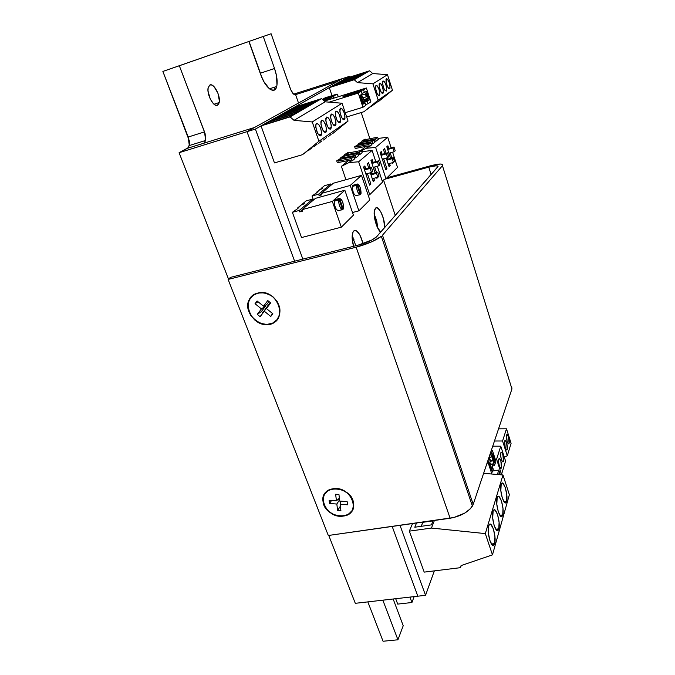 <?xml version="1.0" encoding="UTF-8"?>
<svg xmlns="http://www.w3.org/2000/svg" width="675" height="675" viewBox="0 0 675 675"><rect width="100%" height="100%" fill="white"/><g stroke="black" fill="none" stroke-linecap="round" stroke-linejoin="round"><path stroke-width="1.01" d="M277.307 319.486C266.347 334.825 238.604 312.382 250.526 297.776L254.956 294.072L260.786 292.579L267.114 293.541L272.97 296.823L277.433 301.911L279.821 308.019L279.762 314.196L277.307 319.486L272.827 323.097L267.03 324.506L260.778 323.511L255.023 320.271L250.602 315.276L248.189 309.251L248.155 303.109L250.526 297.776C256.762 291.313 264.237 290.993 272.97 296.823C280.505 304.206 281.948 311.757 277.307 319.486M266.397 308.534L270.692 302.94L267.789 300.586L263.512 306.188L257.091 300.983L255.032 303.708L261.436 308.905L257.259 314.364L260.137 316.693L264.322 311.243L270.768 316.465L272.852 313.774L266.397 308.534L272.852 313.774L270.768 316.465L272.498 313.478L270.768 316.465L264.322 311.243L266.802 307.058L260.137 316.693L266.802 307.058L260.137 316.693L257.259 314.364L261.427 311.521L262.634 312.5L261.427 311.521L257.259 314.364L261.436 308.905L265.587 306.079L261.427 311.521L265.587 306.079L261.436 308.905L255.032 303.708L258.002 301.725L255.032 303.708L257.091 300.983L263.512 306.188L266.541 304.83L263.512 306.188L267.789 300.586L270.692 302.94L266.397 308.534L267.756 305.817L266.397 308.534M264.938 305.547L265.587 306.079L264.938 305.547M269.021 301.59L266.541 304.83L269.021 301.59M267.756 305.817L270.236 302.577L267.756 305.817M353.59 503.575C356.265 521.378 324.498 518.94 323.03 501.415L322.971 498.749L324.608 493.914L328.328 490.362L333.593 488.649L339.584 489.054L345.389 491.51L350.097 495.661L352.983 500.842L353.607 506.258L351.886 511.068L350.224 513.017L345.608 515.624L339.905 516.232L333.973 514.763L328.691 511.439L324.852 506.756L323.03 501.415C319.908 483.604 352.232 485.679 353.59 503.575M339.744 501.078L338.943 494.48L335.635 494.252L336.445 500.842L329.138 500.327L329.535 503.516L336.833 504.031L337.618 510.477L340.9 510.722L340.124 504.267L347.515 504.79L347.136 501.593L339.744 501.078L347.136 501.593L347.515 504.79L340.124 504.267L340.824 501.154L340.124 504.267L340.9 510.722L337.618 510.477L340.36 506.199L337.618 510.477L336.833 504.031L339.584 499.77L336.833 504.031L329.535 503.516L331.518 500.496L329.535 503.516L329.138 500.327L336.445 500.842L339.39 498.175L336.445 500.842L335.635 494.252L338.943 494.48L339.744 501.078M339.998 501.095L340.293 503.525L339.998 501.095M338.133 499.314L339.542 499.416L338.133 499.314M269.84 324.076C251.176 329.231 238.579 297.076 257.951 293.051L252.703 295.625L249.193 300.173L247.936 305.969L249.109 312.145L250.56 315.082L254.905 320.102L260.618 323.384L266.836 324.447L272.632 323.114L277.138 319.57L279.652 314.339L279.779 308.205L277.476 302.113L273.088 297L270.312 295.076L264.136 292.849L257.951 293.051C277.003 287.651 289.339 320.541 269.84 324.076M343.44 516.054C325.392 519.472 314.314 491.189 332.994 488.801L327.89 490.725L324.38 494.429L323.004 499.331L323.182 502.006L325.232 507.288L329.248 511.836L334.614 514.966L337.567 515.843L343.44 516.054L348.553 514.207L352.114 510.562L353.582 505.668L352.713 500.259L351.413 497.627L347.363 493.012L341.913 489.839L338.926 488.962L332.994 488.801C351.397 485.207 362.222 514.072 343.44 516.054M510.924 385.653L442.454 165.687L442.851 164.945L442.597 164.405L440.243 164.017L429.882 165.949C439.442 163.493 443.635 163.409 442.454 165.687L382.489 235.212L473.209 504.36L472.399 506.098C468.062 512.241 460.628 516.291 450.115 518.24L356.155 247.193L372.355 241.532L381.341 236.317C375.739 240.511 367.343 244.139 356.155 247.193L228.116 279.433L230.521 277.366L357.961 245.202C365.96 243.017 371.959 240.418 375.95 237.414L437.737 166.978C438.623 165.341 435.645 165.392 428.794 167.147L385.206 179.137L428.794 167.147L431.123 174.53L428.794 167.147L436.202 165.772L438.033 166.447L376.718 236.672L371.925 239.979L357.961 245.202L230.521 277.366L228.116 279.433L328.303 535.494L228.116 279.433L356.155 247.193L450.115 518.24L328.303 535.494L453.946 517.497L464.906 513.008L470.323 508.79L473.209 504.36L382.489 235.212L442.454 165.687L511.945 388.935L473.209 504.36L511.945 388.935L511.667 386.412M429.882 165.949L386.994 177.761L429.882 165.949M353.337 239.903L354.029 239.76L353.337 239.903M352.418 240.95L353.692 238.967L352.679 240.739M353.101 237.71L352.139 237.735L353.565 246.308C352.105 241.017 351.768 236.647 352.561 233.204L353.649 231.002C357.134 229.441 360.273 233.668 363.066 243.692L359.961 235.06L356.569 230.875L354.502 230.445L352.957 232.057L352.139 237.727M217.493 105.224L218.818 103.714L219.375 100.912L217.957 93.268L214.059 86.67L211.857 85.05L209.917 84.957C213.891 82.831 220.852 96.171 219.181 102.549L217.493 105.224C213.68 107.595 206.516 94.331 208.136 87.75L209.917 84.957L208.145 87.674L208.001 91.007L210.229 98.963L213.368 103.646L215.578 105.207L217.493 105.224M393.314 599.434L403.22 625.725L397.938 639.79L382.852 600.176L397.938 639.79L383.054 641.25L367.841 601.889L383.054 641.25L397.938 639.79L403.22 625.725L393.314 599.434M179.331 65.745L248.872 41.496L179.331 65.745L248.872 41.496L260.693 74.571L263.824 81.574L269.409 88.788L271.215 89.935L274.328 90.07L276.413 87.404L276.969 85.151L276.514 75.76L274.539 68.504L263.25 36.484L271.105 33.75L290.824 89.918L293.642 94.162L295.591 94.643L298.519 103.03L295.591 94.643L337.762 81.219L342.47 78.595L293.642 94.162L342.47 78.595L337.762 81.219L295.549 94.66C293.794 95.057 292.03 92.99 290.25 88.459L271.105 33.75L249.058 41.394L261.579 76.883L260.423 73.187L274.539 68.504C276.995 75.786 277.72 81.776 276.699 86.468C274.885 95.108 265.444 88.417 260.693 74.571L248.872 41.496L162.869 71.432L189.253 140.662L189.506 144.062L188.367 147.648L179.086 152.702L228.513 279.096L179.086 152.702L246.983 131.676L294.612 261.191L246.983 131.676L254.509 127.491L203.96 143.184L205.656 140.425L205.124 133.718L179.331 65.745L204.525 131.887L188.215 137.025L162.869 71.432L179.331 65.745M411.936 602.513L397.71 604.1L395.685 598.717L397.71 604.1L411.936 602.513L409.927 597.097L411.936 602.513L414.146 596.616L411.936 602.513M275.181 89.454L274.379 87.218L275.181 89.454M257.133 38.585L271.105 33.75L257.133 38.585M328.759 535.435L355.303 603.315L328.759 535.435M417.833 596.194L355.303 603.315L417.833 596.194L392.183 526.449L417.833 596.194L425.537 595.316L417.833 596.194L392.183 526.449L417.833 596.194M203.96 143.184L254.509 127.491L246.983 131.676L179.086 152.702L187.625 148.238L203.96 143.184M204.525 131.887L205.647 140.459L204.019 143.151L187.625 148.238L189.312 145.547L188.215 137.025L204.525 131.887M260.423 73.187L249.058 41.394L263.25 36.484L274.539 68.504L260.423 73.187M374.212 214.135L376.709 220.767L377.848 228.293L374.178 214.068M375.443 208.254C378.456 204.491 385.155 218.632 384.691 227.568L383.543 218.995L381.054 212.338L378.017 208.297L376.186 207.79L375.443 208.254L374.203 212.313L374.76 219.113L376.928 226.328L380.683 232.141C376.734 229.373 372.819 215.257 374.566 209.984L375.443 208.254M355.86 245.734L352.156 236.014L355.86 245.734M349.27 76.427L349.523 77.203L349.27 76.427L342.47 78.595L349.27 76.427L255.386 129.077L246.983 131.676L294.612 261.191L246.983 131.676L255.386 129.077L349.27 76.427M361.218 112.548L369.892 138.746L361.218 112.548M383.535 179.963L395.28 215.468L383.535 179.963M434.337 570.881L425.537 595.316L400.005 525.344L425.537 595.316L434.337 570.881M302.847 259.116L255.386 129.077L302.847 259.116M342.47 78.595L246.983 131.676L342.47 78.595M338.462 96.702L337.044 94.07L333.813 96.01L333.847 97.732L332.902 96.559L329.712 98.474L329.729 99.428L329.712 98.474L332.902 96.559L322.802 99.723L332.902 96.559L333.847 97.732L333.813 96.01L337.044 94.07L325.173 97.791L322.439 99.402L325.173 97.791L337.044 94.07L338.462 96.702M322.582 99.529L333.813 96.01L322.582 99.529M323.561 100.389L329.712 98.474L323.561 100.389M360.821 194.062L360.129 194.257L360.821 194.062L361.083 192.966L360.332 187.903L358.889 184.984L357.404 183.997C359.792 185.347 360.998 188.477 361.032 193.371L360.821 194.062L357.404 183.997L360.821 194.062M355.767 184.444L352.873 185.321L355.767 184.444M353.506 185.153L352.603 185.701L352.299 186.983L352.755 190.882L354.308 194.535L356.046 195.792M358.602 194.999L356.383 195.607C353.911 195.151 352.578 192.105 352.367 186.46L356.543 185.313L356.813 184.477L355.413 184.621L355.413 185.625M316.887 192.586L316.718 192.113L319.942 189.439L322.895 187.869L321.3 188.308L324.43 185.718L330.809 183.938L318.6 194.189L312.027 196.012L316.423 192.974L319.942 189.439L321.545 189L321.3 188.308L324.43 185.718L330.809 183.938L331.206 185.051L330.809 183.938L318.6 194.189L319.089 195.581L321.73 194.856L321.241 193.463L350.224 185.448L358.898 210.828L352.51 212.524L358.898 210.828L369.79 199.96L361.496 175.373L333.374 183.22L361.496 175.373L350.224 185.448L321.241 193.463L333.374 183.22L321.241 193.463L321.73 194.856L319.089 195.581L321.325 193.7L319.089 195.581L318.6 194.189L312.027 196.012L316.423 192.974L317.815 191.81L316.718 192.113L316.887 192.586M313.453 200.036L312.027 196.012L313.453 200.036M350.224 185.448L361.496 175.373L369.79 199.96L358.898 210.828L350.224 185.448M353.219 185.144L352.367 186.46M355.177 184.933L356.813 184.477L360.264 194.645L356.813 184.477L356.484 187.093L357.252 190.772L358.754 193.759L360.264 194.645C357.868 193.497 356.628 190.392 356.543 185.313M358.636 195.092L360.205 194.662M322.895 187.869L321.545 189L321.3 188.308L322.895 187.869M343.246 209.098L342.478 209.301L343.246 209.098L343.6 207.951L342.849 202.432L341.221 199.294L339.55 198.416C342.141 199.479 343.491 202.694 343.583 208.077L343.246 209.098L339.55 198.416L343.246 209.098M337.837 198.88L339.55 198.416L337.837 198.88L337.989 199.328L337.837 198.88L334.901 199.783L337.837 198.88M335.644 199.581L334.598 200.188L334.243 201.563L334.707 205.689L336.386 209.512L338.285 210.777M340.85 209.984L338.656 210.566C335.998 210.262 334.547 207.115 334.302 201.15L338.673 199.96L338.934 199.074L337.222 199.538L337.559 199.057L337.483 200.289M297.759 208.482L297.582 207.993L301.151 205.031L304.324 203.327L302.662 203.782L306.121 200.905L312.787 199.074L299.253 210.44L292.376 212.313L297.186 208.972L301.151 205.031L302.822 204.576L304.324 203.327L302.662 203.782L306.121 200.905L312.787 199.074L313.2 200.247L312.787 199.074L299.253 210.44L299.776 211.899L302.535 211.157L302.012 209.689L332.345 201.437L341.331 227.171L301.539 237.558L292.376 212.313L297.186 208.972L298.73 207.681L297.582 207.993L297.759 208.482M301.539 237.558L292.376 212.313L299.253 210.44L299.776 211.899L302.096 209.942L299.776 211.899L302.535 211.157L302.012 209.689L315.461 198.34L344.858 190.257L315.461 198.34L302.012 209.689L332.345 201.437L344.858 190.257L332.345 201.437L341.331 227.171L353.422 215.156L344.858 190.257L353.422 215.156L341.331 227.171L301.539 237.558M335.273 199.581L334.302 201.15M302.915 204.5L302.662 203.782L302.915 204.5M337.222 199.538L338.934 199.074L342.588 209.621L338.934 199.074L338.622 201.859L339.424 205.597L340.976 208.634L342.588 209.621L340.883 210.085L342.588 209.621C340.057 208.373 338.749 205.149 338.673 199.96M366.77 176.664L366.407 173.872L366.77 176.664M367.402 173.593L370.879 183.971L369.36 184.393L370.879 183.971L369.622 185.169L363.547 167.079L364.837 165.957L365.808 168.851L364.956 169.096L363.724 166.928L364.956 169.096L371.385 167.29L372.727 171.315L371.469 172.463L372.727 171.315L371.385 167.29L370.119 168.421L371.385 167.29L365.808 168.851L364.837 165.957L363.547 167.079L365.884 174.023L371.469 172.463L370.119 168.421L364.525 169.99L370.119 168.421L371.469 172.463L365.884 174.023L369.622 185.169L370.879 183.971L367.402 173.593M376.861 178.293L376.625 177.567L376.861 178.293L378.059 177.154L376.861 178.293M375.072 172.918L370.972 160.591L372.195 159.519L373.14 162.363L372.305 162.599L371.107 160.481L372.305 162.599L378.599 160.819L379.907 164.759L378.709 165.847L379.907 164.759L378.599 160.819L377.401 161.89L378.599 160.819L373.14 162.363L372.195 159.519L370.972 160.591L373.233 167.383L378.709 165.847L377.401 161.89L371.917 163.443L377.401 161.89L378.709 165.847L373.233 167.383L375.072 172.918M374.034 169.779L373.705 167.257L374.034 169.779M374.676 166.978L376.515 172.513L374.676 166.978M382.573 182.09L369.723 194.687L368.255 195.412L369.723 194.687L382.573 182.09L377.325 166.236L382.573 182.09M354.535 158.937L348.874 162.616L358.644 161.781L372.085 150.441L361.8 151.715L372.085 150.441L358.644 161.781L369.723 194.687L358.644 161.781L348.874 162.616L350.865 160.979L350.578 160.127L337.331 162.692L336.698 160.844L337.922 160.49L338.15 161.148L351.405 158.574L352.19 160.869L354.535 158.937L353.767 156.651L351.405 158.574L353.767 156.651L340.588 159.216L338.15 161.148L340.588 159.216L340.369 158.566L336.698 160.844L340.369 158.566L340.588 159.216L353.767 156.651L354.535 158.937M362.121 152.677L359.885 154.524L358.121 155.022L358.315 153.799L357.75 153.908L358.315 153.799L358.594 154.634L359.885 154.524L362.121 152.677L361.378 150.449L359.134 152.28L359.885 154.524L359.134 152.28L361.378 150.449L348.477 152.98L346.148 154.82L359.134 152.28L346.148 154.82L348.477 152.98L348.258 152.347L345.929 154.178L346.148 154.82L345.929 154.178L348.258 152.347L344.731 154.524L348.258 152.347L348.477 152.98L361.378 150.449L362.121 152.677M358.374 155.773L356.079 157.663L354.282 158.178L354.78 157.773L354.493 156.929L353.894 157.047L354.493 156.929L354.78 157.773L356.079 157.663L358.374 155.773L357.615 153.512L355.32 155.385L356.079 157.663L355.32 155.385L357.615 153.512L344.579 156.06L342.2 157.942L355.32 155.385L342.2 157.942L344.579 156.06L344.36 155.419L341.972 157.3L342.2 157.942L341.972 157.3L344.36 155.419L340.765 157.646L344.36 155.419L344.579 156.06L357.615 153.512L358.374 155.773M375.789 161.612L372.085 150.441L375.789 161.612M374.515 180.529L373.283 181.685L370.313 172.783L370.997 174.842L376.523 173.306L377.831 177.23L372.305 178.757L377.831 177.23L379.038 176.082L377.831 177.23L376.523 173.306L377.747 172.176L376.523 173.306L370.997 174.842L373.283 181.685L374.515 180.529L373.132 180.908L374.515 180.529L373.79 178.352L374.515 180.529M368.719 168.033L367.301 163.797L368.558 162.7L370.204 167.619L368.558 162.7L367.301 163.797L368.719 168.033M371.739 172.218L372.237 173.703L371.343 173.956L370.676 172.682L371.343 173.956L370.853 174.403L372.237 173.703L371.739 172.218M348.545 160.523L341.381 166.354L348.874 162.616L341.381 166.354L348.545 160.523M345.954 179.71L341.381 166.354L345.954 179.71M345.212 155.933L344.731 154.524L345.212 155.933M341.255 159.089L340.765 157.646L341.255 159.089M350.865 160.979L350.578 160.127L337.331 162.692L336.698 160.844L337.922 160.49L338.15 161.148L351.405 158.574L352.19 160.869L350.865 160.979M373.148 180.892L372.802 178.622L373.148 180.892M371.79 163.055L372.305 162.599L371.79 163.055M364.39 169.594L364.956 169.096L364.39 169.594M379.038 176.082L377.747 172.176L372.237 173.703L377.747 172.176L379.038 176.082M382.995 161.308L382.725 159.081L382.995 161.308M383.662 158.819L386.927 168.742L385.568 169.121L386.927 168.742L385.796 169.813L380.135 152.592L381.282 151.58L382.193 154.339L381.383 154.575L380.219 152.516L381.383 154.575L387.509 152.828L388.758 156.659L387.636 157.688L388.758 156.659L387.509 152.828L386.378 153.841L387.509 152.828L382.193 154.339L381.282 151.58L380.135 152.592L382.303 159.199L387.636 157.688L386.378 153.841L381.046 155.36L386.378 153.841L387.636 157.688L382.303 159.199L385.796 169.813L386.927 168.742L383.662 158.819M392.31 163.628L392.04 162.81L392.31 163.628L393.39 162.607L392.091 162.97L393.39 162.607L392.31 163.628M390.606 158.422L386.8 146.762L387.906 145.8L388.783 148.5L387.99 148.728L386.859 146.711L387.99 148.728L393.998 147.015L395.212 150.77L394.141 151.748L395.212 150.77L393.998 147.015L392.918 147.985L393.998 147.015L388.783 148.5L387.906 145.8L386.8 146.762L388.91 153.233L394.141 151.748L392.918 147.985L387.686 149.479L392.918 147.985L394.141 151.748L388.91 153.233L390.606 158.422M389.534 155.14L389.289 153.132L389.534 155.14M390.209 152.871L391.905 158.06L390.209 152.871M397.541 167.417L385.973 178.757L382.109 180.672L385.973 178.757L397.541 167.417L392.58 152.196L397.541 167.417M371.495 144.956L366.339 148.272L375.637 147.437L387.72 137.244L378.025 138.443L387.72 137.244L375.637 147.437L385.973 178.757L375.637 147.437L366.339 148.272L368.128 146.804L367.858 145.994L355.236 148.483L354.645 146.728L355.809 146.391L356.02 147.007L368.66 144.509L369.385 146.694L371.495 144.956L370.777 142.788L368.66 144.509L370.777 142.788L358.214 145.277L356.02 147.007L358.214 145.277L358.003 144.661L354.645 146.728L358.003 144.661L358.214 145.277L370.777 142.788L371.495 144.956M378.321 139.328L376.304 140.991L374.709 141.404L375.072 141.1L374.38 140.392L375.072 141.1L376.304 140.991L378.321 139.328L377.62 137.202L375.595 138.856L376.304 140.991L375.595 138.856L377.62 137.202L365.302 139.657L363.209 141.32L375.595 138.856L363.209 141.32L365.302 139.657L365.108 139.058L363.007 140.712L363.209 141.32L363.007 140.712L365.108 139.058L361.859 141.05L365.108 139.058L365.302 139.657L377.62 137.202L378.321 139.328M374.946 142.113L372.878 143.809L371.258 144.239L371.377 143.117L370.913 143.21L371.638 143.918L372.878 143.809L374.946 142.113L374.237 139.961L372.17 141.649L372.878 143.809L372.17 141.649L374.237 139.961L361.8 142.433L359.657 144.129L372.17 141.649L359.657 144.129L361.8 142.433L361.598 141.826L359.446 143.513L359.657 144.129L359.446 143.513L361.598 141.826L358.29 143.851L361.598 141.826L361.8 142.433L374.237 139.961L374.946 142.113M391.163 147.825L387.72 137.244L391.163 147.825M390.192 165.637L389.087 166.683L386.269 158.077L386.952 160.169L392.226 158.676L393.441 162.413L388.176 163.898L393.441 162.413L394.529 161.384L393.441 162.413L392.226 158.676L393.323 157.655L392.226 158.676L386.952 160.169L389.087 166.683L390.192 165.637L388.876 166.008L390.192 165.637L389.5 163.527L390.192 165.637M384.801 153.596L383.501 149.648L384.632 148.66L386.125 153.225L384.632 148.66L383.501 149.648L384.801 153.596M387.593 157.705L388.066 159.14L387.214 159.384L386.497 158.009L387.214 159.384L386.817 159.747L388.066 159.14L387.593 157.705M365.918 146.374L360.779 150.567L365.918 146.374M361.471 150.719L366.339 148.272L361.471 150.719M362.289 142.341L361.859 141.05L362.289 142.341M358.729 145.167L358.29 143.851L358.729 145.167M368.128 146.804L367.858 145.994L355.236 148.483L354.645 146.728L355.809 146.391L356.02 147.007L368.66 144.509L369.385 146.694L368.128 146.804M384.007 179.727L384.851 179.314L384.007 179.727M382.438 181.668L383.349 180.773L382.438 181.668M383.147 180.157L383.349 180.773L383.147 180.157M388.893 165.999L388.564 163.789L388.893 165.999M387.568 149.107L387.99 148.728L387.568 149.107M380.919 154.98L381.383 154.575L380.919 154.98M394.529 161.384L393.323 157.655L388.066 159.14L393.323 157.655L394.529 161.384M362.424 102.727L363.352 102.448M361.488 96.154L360.374 96.5L361.488 96.154L363.412 98.685L362.948 97.537L361.91 96.162L361.15 97.478L362.078 101.014L363.547 102.389C362.163 101.849 361.37 99.993 361.184 96.82L361.488 96.154M363.589 102.347L368.162 99.132L367.242 94.416L365.858 93.353L366.078 96.938L365.648 93.918C366.896 93.049 367.757 94.669 368.246 98.803L363.589 102.347M347.979 94.618L348.207 95.285L347.979 94.618L363.538 89.767L364.449 92.543L361.884 93.336L364.449 92.543L363.538 89.767L366.356 87.986L370.887 101.858L368.12 103.747L367.318 101.301L369.335 99.951L366.483 91.235L364.449 92.543L366.483 91.235L369.335 99.951L365.352 101.174L369.335 99.951L367.318 101.301L368.12 103.747L370.887 101.858L366.356 87.986L325.401 100.778L366.356 87.986L363.538 89.767L346.452 95.124L343.001 96.533L345.532 96.12L343.111 96.474L347.979 94.618M365.816 105.317L365.015 102.862L362.703 103.562L365.015 102.862L365.816 105.317L362.956 107.274L345.22 112.683L362.956 107.274L365.816 105.317M345.532 96.12L361.192 91.235L358.273 93.074L329.105 102.153L358.273 93.074L362.956 107.274L358.273 93.074L361.192 91.235L362.112 94.036L360.003 95.378L362.931 104.254L365.015 102.862L362.931 104.254L360.003 95.378L362.112 94.036L361.192 91.235L345.532 96.12M324.565 101.275L325.401 100.778L324.565 101.275M365.563 104.532L368.12 103.747L365.563 104.532M362.45 102.803L367.318 101.301L362.45 102.803M362.112 100.533L367.748 98.803L363.327 101.739C362.23 101.317 361.606 99.841 361.462 97.327C361.834 96.306 362.424 96.795 363.226 98.803L361.673 99.284L363.412 98.685L362.036 96.812L361.437 97.85L363.091 101.773L367.748 98.803L362.112 100.533M363.099 97.858L366.255 96.82L365.918 94.424C366.905 93.732 367.597 95.023 367.976 98.305L367.47 95.445L366.297 93.884L366.255 96.82L363.099 97.858M501.458 467.648L501.398 467.817C500.411 470.72 497.728 462.088 498.757 459.287L499.694 458.798L500.867 461.042L501.458 467.648L500.529 468.163L500.226 467.843L501.458 467.648L500.226 467.843L499.34 465.927L498.606 462.24L498.8 459.143C499.795 456.241 502.47 464.805 501.458 467.648M503.457 461.168L503.398 461.329C502.428 464.172 499.787 455.617 500.791 452.874L501.711 452.419L502.867 454.646L503.457 461.168L502.538 461.658L501.373 459.422L500.648 455.777L500.833 452.748C501.803 449.896 504.444 458.384 503.457 461.168L502.267 461.354L503.457 461.168M500.648 474.787L501.517 474.415L496.589 459.202L495.256 459.202L496.589 459.202L501.517 474.415L505.567 461.109L500.774 446.183L496.589 459.202L500.774 446.183L505.567 461.109L501.517 474.415L500.648 474.787M492.725 446.192L500.774 446.183L492.725 446.192M507.22 449.339L507.17 449.483C506.242 452.216 503.66 443.812 504.622 441.188L505.507 440.775L506.638 442.986L507.22 449.339L506.334 449.778L505.204 447.567L504.664 441.07C505.592 438.328 508.165 446.673 507.22 449.339L506.107 449.516L507.22 449.339M509.093 443.256L509.043 443.399C508.14 446.082 505.583 437.754 506.528 435.181L507.398 434.801L508.503 436.995L509.093 443.256L508.224 443.669L507.111 441.475L506.562 435.071C507.473 432.38 510.022 440.657 509.093 443.256L508.013 443.441L509.093 443.256M504.284 457.135L507.305 455.794L502.571 440.994L494.463 441.011L502.571 440.994L507.305 455.794L511.093 443.323L506.486 428.785L502.571 440.994L506.486 428.785L511.093 443.323L507.305 455.794L504.284 457.135M498.555 428.836L506.486 428.785L498.555 428.836M506.571 501.28L503.904 501.668L506.571 501.28L505.794 502.664L504.714 502.563L502.327 498.167L500.833 490.657L501.196 484.287C503.153 477.993 508.553 495.146 506.571 501.28L506.444 501.652C504.495 507.895 499.061 490.497 501.12 484.515L501.913 483.199L503.002 483.359L505.347 487.772L506.824 495.155L506.571 501.28M502.715 514.924L499.871 515.329L502.715 514.924L501.905 516.392L500.782 516.341L498.327 511.903L496.8 504.217L497.197 497.618C499.247 491.062 504.782 508.511 502.715 514.924L502.58 515.337C500.538 521.826 494.969 504.124 497.112 497.872L497.947 496.471L499.07 496.589L501.491 501.036L502.993 508.596L502.715 514.924M498.783 528.829L495.745 529.242L498.783 528.829L497.939 530.381L496.783 530.381L494.252 525.909L492.691 518.046L493.121 511.211C495.273 504.377 500.943 522.121 498.783 528.829L498.639 529.276C496.496 536.026 490.792 518.012 493.037 511.473L493.898 509.996L495.062 510.072L497.559 514.553L499.095 522.281L498.783 528.829M494.615 543.594L491.366 544.016L494.615 543.594L493.737 545.24L492.539 545.29L489.923 540.793L488.329 532.727L488.801 525.639C491.054 518.51 496.868 536.574 494.615 543.594L494.454 544.075C492.202 551.112 486.363 532.778 488.708 525.926L489.603 524.357L490.809 524.382L493.383 528.896L494.952 536.811L494.615 543.594M409.345 531.141L412.543 523.564L409.345 531.141L424.204 572.122L409.345 531.141L431.443 528.069L409.345 531.141M461.261 565.523L492.472 554.867L509.372 494.724L502.985 474.989L509.372 494.724L492.472 554.867L485.317 533.596L492.472 554.867L461.118 565.574L459.818 567.751L460.527 567.532L461.261 565.523M483.629 473.31L502.985 474.989L485.317 533.596L431.443 528.069L434.396 520.467L431.443 528.069L485.317 533.596L502.985 474.989L483.629 473.31M424.204 572.122L459.818 567.751L424.204 572.122M414.788 527.217L431.452 524.88L433.105 520.653L431.452 524.88L414.788 527.217L416.543 522.998L414.788 527.217M433.021 520.872L422.786 522.112L421.259 526.314L422.879 522.307L433.021 520.872M379.401 95.791C377.114 94.745 375.84 91.589 375.57 86.307L376.026 85.371L375.587 88.467L377.047 93.462L378.329 95.445L379.645 95.504L379.823 92.694L378.776 88.661L377.106 85.742L376.026 85.371C378.329 86.484 379.603 89.657 379.839 94.88L379.401 95.791M382.885 93.412C380.641 92.357 379.384 89.218 379.122 84.004L379.561 83.109L379.139 86.164L380.582 91.1L381.839 93.066L383.122 93.133L383.299 90.357L382.261 86.375L381.038 83.987L379.561 83.109C381.831 84.24 383.079 87.379 383.316 92.543L382.885 93.412M386.294 91.091C384.083 90.02 382.852 86.906 382.59 81.759L383.02 80.899L382.615 83.911L384.033 88.788L385.265 90.745L386.522 90.813L386.682 88.079L385.67 84.139L384.463 81.776L383.02 80.899C385.248 82.038 386.471 85.16 386.707 90.247L386.294 91.091M389.618 88.822C387.442 87.733 386.235 84.645 385.982 79.566L386.395 78.739L386.007 81.709L387.399 86.535L388.614 88.467L389.846 88.552L389.998 85.852L388.994 81.953L387.408 79.118L386.395 78.739C388.589 79.895 389.796 82.983 390.015 88.012L389.618 88.822M329.29 87.632L332.007 95.647L329.29 87.632L354.215 79.734L357.48 82.62L372.921 83.843L378.211 100.136L364.002 111.704L346.663 116.961L364.002 111.704L378.211 100.136L372.921 83.843L387.492 74.68L392.462 90.247L378.211 100.136L392.462 90.247L378.135 101.815L392.462 90.247L387.492 74.68L372.921 83.843L357.48 82.62L372.743 73.55L387.492 74.68L372.743 73.55L357.48 82.62L354.215 79.734L369.63 70.799L345.743 78.41L329.29 87.632L354.215 79.734L369.63 70.799L372.743 73.55L369.63 70.799L345.743 78.41L329.29 87.632M367.031 109.333L369.714 107.468L367.031 109.333M370.617 106.836L373.267 104.979L370.617 106.836M374.11 104.389L376.743 102.558L374.11 104.389M377.544 102.001L380.143 100.187L377.544 102.001M346.351 78.393L367.2 71.753L364.348 73.406L343.33 80.089L346.351 78.393L367.2 71.753L364.348 73.406L343.33 80.089L346.351 78.393L346.672 79.026L346.351 78.393M342.571 80.519L363.631 73.82L360.712 75.507L339.483 82.249L342.571 80.519L363.631 73.82L360.712 75.507L339.483 82.249L342.571 80.519L342.908 81.16L342.571 80.519M338.707 82.688L359.977 75.929L356.991 77.659L335.551 84.459L338.707 82.688L359.977 75.929L356.991 77.659L335.551 84.459L338.707 82.688L339.044 83.354L338.707 82.688M334.749 84.907L356.24 78.089L353.185 79.861L331.518 86.721L334.749 84.907L356.24 78.089L353.185 79.861L331.518 86.721L334.749 84.907L335.104 85.59L334.749 84.907M320.794 135.751C317.866 135.068 316.187 131.524 315.773 125.128L316.541 123.441L315.917 124.411L315.782 127.288L317.604 133.22L319.317 135.481L320.363 135.894L321.148 135.363L321.528 131.895L320.245 127.102L318.608 124.318L316.541 123.441C319.503 124.217 321.173 127.778 321.545 134.106L320.794 135.751M325.772 132.359C322.895 131.642 321.249 128.123 320.853 121.821L321.595 120.209L320.87 123.989L322.65 129.836L324.329 132.081L325.35 132.502L326.109 131.979L326.548 129.651L325.654 124.993L323.603 121.087L321.595 120.209C324.498 121.019 326.126 124.546 326.481 130.79L325.772 132.359M330.607 129.06C327.78 128.309 326.177 124.824 325.797 118.606L326.506 117.062L325.806 120.783L327.561 126.554L329.198 128.773L330.193 129.195L330.944 128.689L331.282 125.331L330.041 120.665L328.472 117.948L326.506 117.062C329.358 117.914 330.952 121.407 331.29 127.558L330.607 129.06M335.315 125.854C332.539 125.069 330.969 121.61 330.598 115.476L331.282 114.008L330.615 117.661L332.336 123.365L334.446 125.887L335.635 125.491L335.964 122.192L334.741 117.585L333.197 114.885L331.282 114.008C334.083 114.885 335.644 118.353 335.973 124.419L335.315 125.854M339.896 122.723C337.171 121.913 335.635 118.479 335.273 112.438L335.931 111.029L335.289 114.623L336.985 120.251L339.052 122.757L340.208 122.377L340.521 119.121L339.314 114.581L337.804 111.915L335.931 111.029C338.681 111.932 340.208 115.374 340.529 121.357L339.896 122.723M344.351 119.686C341.685 118.842 340.175 115.442 339.829 109.477L340.462 108.135L339.846 111.67L341.516 117.222L343.043 119.382L343.972 119.812L344.663 119.34L344.95 116.142L343.769 111.653L341.778 108.472L340.462 108.135C343.153 109.063 344.655 112.48 344.967 118.378L344.351 119.686M261.039 125.904L274.472 162.911L261.039 125.904L290.09 116.893L294.022 120.344L312.247 121.964L318.929 141.252L302.535 154.668L274.472 162.911L302.535 154.668L318.929 141.252L312.247 121.964L342.048 103.241L325.181 101.815L321.578 98.643L294.528 107.131L261.039 125.904L290.09 116.893L321.578 98.643L294.528 107.131L261.039 125.904M332.691 133.591L348.038 121.061L342.048 103.241L348.038 121.061L318.929 141.252L348.038 121.061L332.691 133.591M307.024 151.242L303.59 153.934L307.024 151.242M312.103 147.69L308.779 150.306L312.103 147.69M317.048 144.239L313.816 146.779L317.048 144.239M321.857 140.881L318.727 143.353L321.857 140.881M326.54 137.607L323.502 140.012L326.54 137.607M331.104 134.426L328.16 136.755L331.104 134.426M295.059 107.207L318.676 99.799L314.862 102.009L291.035 109.468L295.059 107.207L318.676 99.799L314.862 102.009L291.035 109.468L295.059 107.207L295.507 108.068L295.059 107.207M290.022 110.042L313.9 102.566L309.985 104.828L285.888 112.362L290.022 110.042L313.9 102.566L309.985 104.828L285.888 112.362L290.022 110.042L290.478 110.928L290.022 110.042M284.842 112.944L308.998 105.401L304.973 107.722L280.598 115.332L284.842 112.944L308.998 105.401L304.973 107.722L280.598 115.332L284.842 112.944L285.314 113.856L284.842 112.944M279.526 115.931L303.952 108.312L299.827 110.7L275.172 118.378L279.526 115.931L303.952 108.312L299.827 110.7L275.172 118.378L279.526 115.931L280.007 116.876L279.526 115.931M274.067 119.002L298.78 111.307L294.528 113.763L269.587 121.517L274.067 119.002L298.78 111.307L294.528 113.763L269.587 121.517L274.067 119.002L274.565 119.973L274.067 119.002M268.456 122.158L293.456 114.379L289.086 116.91L263.849 124.74L268.456 122.158L293.456 114.379L289.086 116.91L263.849 124.74L268.456 122.158L268.962 123.154L268.456 122.158M325.181 101.815L342.048 103.241L312.247 121.964L294.022 120.344L325.181 101.815L294.022 120.344L290.09 116.893L321.578 98.643L325.181 101.815M490.236 463.413L489.476 463.531L490.252 463.362L491.484 464.408L490.472 463.058L490.143 465.117L490.902 468.045L491.788 468.281C490.666 468.366 490.151 466.746 490.236 463.413M491.83 468.138L494.184 460.696L493.83 457.692L492.843 456.081L492.421 457.152L492.86 460.207L492.556 456.401C493.653 456.325 494.159 457.92 494.083 461.202L491.83 468.138M493.282 469.327L492.666 467.429L492.033 467.53L492.666 467.429L493.282 469.327L491.358 473.985L493.282 469.327M489.763 455.026L490.953 454.832L491.645 456.975L488.962 457.414L491.645 456.975L490.953 454.832L492.413 450.444L495.897 461.194L494.471 465.64L493.855 463.75L494.893 460.536L492.708 453.786L491.645 456.975L492.708 453.786L494.893 460.536L494.184 460.645L494.893 460.536L493.855 463.75L494.471 465.64L495.897 461.194L492.413 450.444L491.231 450.638L492.413 450.444L490.953 454.832L489.763 455.026M488.548 458.654L489.738 458.46L488.236 462.974L487.029 463.168L488.236 462.974L491.813 473.909L488.236 462.974L489.738 458.46L490.438 460.62L489.358 463.902L491.594 470.737L492.666 467.429L491.594 470.737L489.358 463.902L490.438 460.62L489.738 458.46L488.548 458.654M492.548 465.944L494.471 465.64L492.548 465.944M493.222 463.852L493.855 463.75L493.222 463.852M490.219 461.303L493.923 460.713L491.645 467.724L491.071 467.817L491.628 467.767C490.725 467.809 490.32 466.509 490.413 463.868L491.392 464.704L490.303 464.873L491.484 464.408L490.59 463.632L490.303 464.662L490.725 467.117L491.518 467.969L493.923 460.713L490.219 461.303M490.43 460.595L492.86 460.207L492.708 456.899C493.577 456.84 493.982 458.106 493.923 460.713L493.729 457.928L492.936 456.646L492.86 460.207L490.43 460.595M497.382 474.508L498.774 470.053L500.302 474.761L498.774 470.053L492.75 470.998L498.774 470.053L497.382 474.508M499.492 474.685L499.07 473.403L498.698 474.618L499.07 473.403L499.492 474.685M472.399 506.098L381.341 236.317M214.009 104.237L219.181 102.549M205.647 140.459L189.312 145.547M276.699 86.468L269.443 88.822M380.211 231.711L381.308 231.432M360.543 97.014L361.184 96.82M365.648 93.918L360.096 95.647M361.952 100.153L367.976 98.305M501.398 467.817L500.344 467.986M503.398 461.329L502.377 461.489M507.17 449.483L506.208 449.643M509.043 443.399L508.106 443.559M491.662 544.438L494.454 544.075M496.024 529.63L498.639 529.276M500.116 515.675L502.58 515.337M504.141 501.989L506.444 501.652M388.598 88.45L390.015 88.012M385.231 90.703L386.707 90.247M381.788 93.015L383.316 92.543M378.253 95.369L379.839 94.88M342.714 119.053L344.967 118.378M338.183 122.065L340.529 121.357M333.526 125.153L335.973 124.419M328.742 128.326L331.29 127.558M323.823 131.591L326.481 130.79M318.76 134.941L321.545 134.106M492.556 456.401L491.797 456.519M491.105 467.851L491.628 467.767M489.493 463.48L490.252 463.362"/></g></svg>
